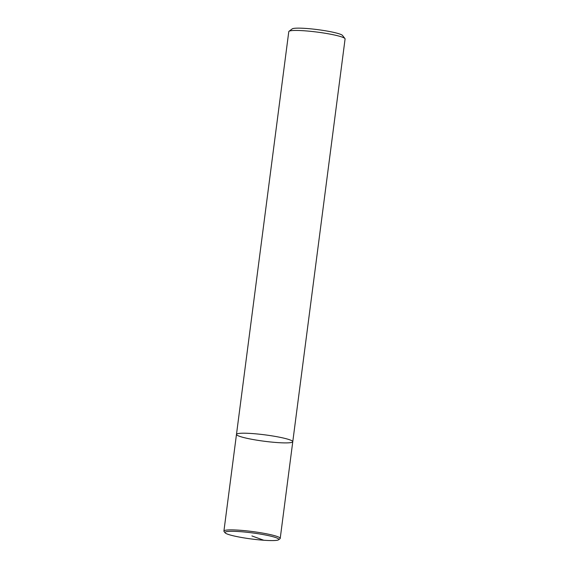 <?xml version="1.0" encoding="UTF-8"?>
<svg xmlns="http://www.w3.org/2000/svg" width="569" height="569" viewBox="0 0 569 569"><rect width="100%" height="100%" fill="white"/><g stroke="black" fill="none" stroke-linecap="round" stroke-linejoin="round"><path stroke-width="0.85" d="M236.476 434.396A28.386 3.215 -172.6 0 1 252.167 433.55A28.386 3.215 -172.6 0 1 292.772 441.708L345.084 38.955A28.386 3.215 -172.6 0 0 344.949 38.564A28.386 3.215 -172.6 0 0 304.479 30.797A28.386 3.215 -172.6 0 0 289.016 31.302A28.386 3.215 -172.6 0 0 288.782 31.644L236.476 434.396A28.386 3.215 -172.6 0 0 264.208 441.238A28.386 3.215 -172.6 0 0 292.772 441.708A28.386 3.215 -172.6 0 0 252.167 433.55A28.386 3.215 -172.6 0 0 236.476 434.396L223.916 531.076A28.386 3.215 -172.6 0 0 224.051 531.467L225.111 532.819A27.156 3.073 -172.6 0 0 251.512 538.992A27.156 3.073 -172.6 0 0 278.618 539.768A27.156 3.073 -172.6 0 0 267.572 535.436A27.156 3.073 -172.6 0 0 239.997 531.638A27.156 3.073 -172.6 0 0 225.111 532.819M344.949 38.571L342.51 35.442A25.548 2.895 -172.6 0 0 306.086 28.45A25.548 2.895 -172.6 0 0 292.167 28.905L289.016 31.302M278.618 539.768L279.984 538.729A28.386 3.215 -172.6 0 0 280.218 538.388A28.386 3.215 -172.6 0 0 239.613 530.23A28.386 3.215 -172.6 0 0 223.916 531.076M251.911 535.948L263.824 540.251M292.772 441.708L280.218 538.388"/></g></svg>
